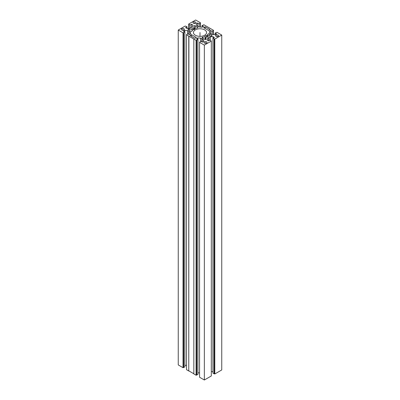 <?xml version="1.0" encoding="UTF-8"?>
<svg xmlns="http://www.w3.org/2000/svg" width="400" height="400" viewBox="0 0 400 400"><rect width="100%" height="100%" fill="white"/><g stroke="black" fill="none" stroke-linecap="round" stroke-linejoin="round"><path stroke-width="0.6" d="M178.25 30.045L178.25 364.93L183.035 367.695L183.47 367.44L183.47 32.56L184.89 32.04L183.395 31.175L184.78 30.38L187.53 30.55L190.43 32.225L190.725 33.81L189.34 34.61L187.85 33.745L186.515 34.82L196.085 40.345L197.94 39.575L196.445 38.71L197.83 37.915L200.58 38.085L202.175 38.835L203.48 39.76L203.775 41.345L202.395 42.145L200.9 41.28L199.565 42.355L204.35 45.115L211.31 41.095L209.975 40.025L208.485 40.89L207.1 40.09L207.395 38.5L208.7 37.58L210.295 36.83L213.045 36.655L214.43 37.455L212.935 38.32L214.79 39.09L221.75 35.07L216.965 32.305L215.11 33.075L216.605 33.94L215.22 34.74L212.47 34.565L210.875 33.815L209.57 32.895L209.275 31.305L210.66 30.505L212.15 31.37L213.485 30.3L203.915 24.77L202.06 25.54L203.555 26.405L202.17 27.205L199.42 27.03L197.825 26.28L196.52 25.36L196.225 23.77L197.605 22.97L199.1 23.835L200.435 22.765L195.65 20L188.69 24.02L190.025 25.09L191.515 24.23L192.9 25.025L192.605 26.615L191.3 27.535L189.705 28.29L186.955 28.46L185.57 27.66L187.065 26.8L185.21 26.03L178.25 30.045L183.035 32.81L183.47 32.56M184.89 32.04L184.89 366.925L183.47 367.44M186.515 365.37L184.89 365.27M186.515 34.82L186.515 369.7L188.76 371L188.905 36.03M193.835 373.765L188.905 370.915M193.835 39.045L193.835 373.93L196.085 375.23L196.52 374.975L196.52 40.095M197.94 39.575L197.94 374.46L196.52 374.975M199.565 372.905L197.94 372.805M199.565 42.355L199.565 377.235L204.35 380L211.31 375.98L211.31 41.095M212.935 371.55L211.31 371.65M221.75 35.07L221.75 369.955L214.79 373.97L212.935 373.2L212.935 38.32M195.36 35.235A6.56 3.79 0 0 0 202.51 36.06A6.56 3.79 0 0 0 206.56 32.56A6.56 3.79 0 0 0 204.64 29.88A6.56 3.79 0 0 0 197.49 29.06A6.56 3.79 0 0 0 193.44 32.56A6.56 3.79 0 0 0 195.36 35.235M216.04 36.36A1.52 0.875 0 0 0 217.69 36.55A1.52 0.875 0 0 0 218.63 35.74A1.52 0.875 0 0 0 218.185 35.12A1.52 0.875 0 0 0 216.53 34.93A1.52 0.875 0 0 0 215.595 35.74A1.52 0.875 0 0 0 216.04 36.36M204.435 43.055A1.52 0.875 0 0 0 206.09 43.245A1.52 0.875 0 0 0 207.03 42.435A1.52 0.875 0 0 0 206.585 41.815A1.52 0.875 0 0 0 204.93 41.625A1.52 0.875 0 0 0 203.995 42.435A1.52 0.875 0 0 0 204.435 43.055M193.415 23.3A1.52 0.875 0 0 0 195.07 23.49A1.52 0.875 0 0 0 196.005 22.68A1.52 0.875 0 0 0 195.565 22.06A1.52 0.875 0 0 0 193.91 21.87A1.52 0.875 0 0 0 192.97 22.68A1.52 0.875 0 0 0 193.415 23.3M181.815 29.995A1.52 0.875 0 0 0 183.47 30.185A1.52 0.875 0 0 0 184.405 29.375A1.52 0.875 0 0 0 183.96 28.755A1.52 0.875 0 0 0 182.31 28.565A1.52 0.875 0 0 0 181.37 29.375A1.52 0.875 0 0 0 181.815 29.995M196.375 37.495L191.445 34.65L189.995 35.49L194.925 38.335L196.375 37.495M208.555 30.465L210.005 29.63L205.075 26.78L203.625 27.62L208.555 30.465M206.01 37.125A1.475 0.85 0 0 0 208 36.325A1.475 0.85 0 0 0 207.91 36.03A3.515 2.03 0 0 1 210.805 36.08A0.82 0.475 0 0 0 211.985 35.655A0.82 0.475 0 0 0 211.745 35.32L209.28 33.895A0.82 0.475 0 0 0 208.44 33.785A0.82 0.475 0 0 0 207.89 34.17A5.95 3.435 0 0 1 207.04 35.525A1.475 0.85 0 0 0 205.05 36.325A1.475 0.85 0 0 0 205.14 36.62A5.95 3.435 0 0 1 202.79 37.11A0.82 0.475 0 0 0 202.08 37.58A0.82 0.475 0 0 0 202.32 37.915L204.785 39.34A0.82 0.475 0 0 0 205.68 39.44A0.82 0.475 0 0 0 206.185 39.005A0.82 0.475 0 0 0 206.1 38.795A3.515 2.03 0 0 1 205.745 37.9A3.515 2.03 0 0 1 206.01 37.125M192.96 29.59A1.475 0.85 0 0 0 194.95 28.79A1.475 0.85 0 0 0 194.86 28.495A5.95 3.435 0 0 1 197.21 28.005A0.82 0.475 0 0 0 197.92 27.535A0.82 0.475 0 0 0 197.68 27.2L195.215 25.775A0.82 0.475 0 0 0 194.32 25.675A0.82 0.475 0 0 0 193.815 26.11A0.82 0.475 0 0 0 193.9 26.32A3.515 2.03 0 0 1 194.255 27.215A3.515 2.03 0 0 1 193.99 27.99A1.475 0.85 0 0 0 192 28.79A1.475 0.85 0 0 0 192.09 29.085A3.515 2.03 0 0 1 189.195 29.035A0.82 0.475 0 0 0 188.015 29.46A0.82 0.475 0 0 0 188.255 29.795L190.72 31.22A0.82 0.475 0 0 0 191.56 31.33A0.82 0.475 0 0 0 192.11 30.945A5.95 3.435 0 0 1 192.96 29.59M200.435 27.095L200.435 22.765M213.485 34.63L213.485 30.3M214.79 373.97L214.79 39.09M204.35 380L204.35 45.115M214.355 373.72L214.355 38.835M214.095 373.87L214.095 38.99M213.045 38.255L213.045 36.655M210.295 40.21L210.295 36.83M208.99 40.595L208.99 37.58M208.7 40.765L208.7 37.75M207.395 40.26L207.395 38.5M211.135 40.995L211.135 40.695M183.035 367.695L183.035 32.81M196.085 375.23L196.085 40.345M188.76 371L188.76 36.115M188.69 28.35L188.69 24.02M188.865 28.34L188.865 24.42M190.025 28.105L190.025 25.09M191.515 27.24L191.515 24.23M187.065 28.45L187.065 26.8M183.73 367.595L183.73 32.71M184.78 31.975L184.78 30.38M187.53 33.93L187.53 30.55M188.835 34.315L188.835 31.3M189.125 34.485L189.125 31.47M190.43 33.98L190.43 32.225M186.69 34.72L186.69 34.415M199.74 42.255L199.74 41.95M203.48 41.515L203.48 39.76M202.175 42.02L202.175 39.005M201.885 41.85L201.885 38.835M200.58 41.465L200.58 38.085M197.83 39.51L197.83 37.915M196.78 375.13L196.78 40.245M215.11 34.73L215.11 33.075M210.66 33.52L210.66 30.505M212.15 34.385L212.15 31.37M213.31 34.62L213.31 30.7M200.26 27.085L200.26 23.165M199.1 26.85L199.1 23.835M197.605 25.985L197.605 22.97M202.06 27.195L202.06 25.54M191.445 36.325L191.445 34.65M205.075 28.455L205.075 26.78M207.91 36.62L207.91 36.03M207.04 37.125L207.04 35.525M205.14 39.46L205.14 36.62M194.86 29.085L194.86 28.495M193.99 29.59L193.99 27.99M192.09 31.01L192.09 29.085M200 36.345L200 32.56M217.11 36.615L217.11 35.74M205.51 43.315L205.51 42.435M194.49 23.555L194.49 22.68M182.89 30.255L182.89 29.375M206.525 37.18L206.525 36.325M193.475 29.645L193.475 28.79M211.745 35.99L211.745 35.32M209.28 35.875L209.28 33.895M207.89 36.655L207.89 34.17M202.79 38.185L202.79 37.11M206.1 39.215L206.1 38.795M197.68 27.87L197.68 27.2M195.215 28.375L195.215 25.775M189.195 30.34L189.195 29.035M205.745 39.425L205.745 37.9M194.255 29.515L194.255 27.215"/></g></svg>

